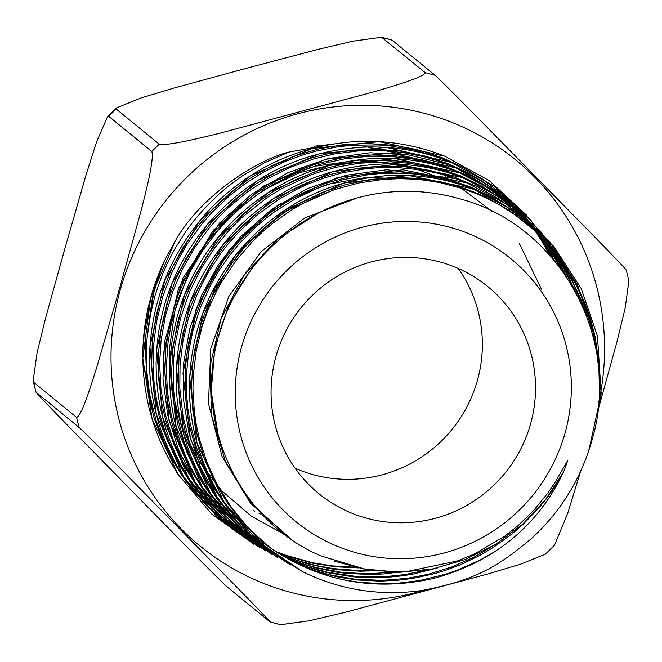 <?xml version="1.0" encoding="UTF-8"?>
<svg xmlns="http://www.w3.org/2000/svg" width="662" height="662" viewBox="0 0 662 662"><rect width="100%" height="100%" fill="white"/><g stroke="black" fill="none" stroke-linecap="round" stroke-linejoin="round"><path stroke-width="0.99" d="M334.095 143.861L288.69 152.144C255.466 160.345 199.916 196.871 175.314 240.869L164.375 260.927L151.449 295.318L144.705 331.141L147.063 386.36L149.264 398.822L154.023 417.557L162.562 440.76L171.417 458.716L184.822 479.876L192.99 490.476L208.149 507.034L222.854 520.167L240.596 533.076L265.603 547.027M147.072 386.351L153.104 410.026M226.834 586.64C220.057 580.491 197.16 557.296 182.207 542.153L70.9 428.728C56.866 414.329 35.351 392.276 36.079 392.26L79.084 427.42C85.861 433.569 108.767 456.763 123.72 471.907L235.027 585.332C249.061 599.722 270.576 621.784 269.848 621.8L226.834 586.64M33.1 381.279L36.079 392.26A286.191 281.218 -50.7 0 1 33.572 382.247L33.1 381.287L37.105 352.598L45.628 317.909L65.555 246.206L85.994 175.116L96.569 141.9L107.467 116.835L108.808 116.363L151.813 151.524C154.37 158.806 146.31 190.325 141.047 210.905L119.483 288.789L97.149 366.045C90.975 385.88 81.517 416.257 76.577 417.408L33.572 382.247M116.231 109.031L116.504 107.898L141.138 97.91L174.363 87.938L245.726 68.476L317.868 49.427L352.896 41.185L381.569 37.246L425.227 72.688C424.764 76.883 394.494 85.779 374.742 91.588L219.536 133.31C198.865 138.366 167.205 146.12 159.236 144.184L116.231 109.031A286.191 281.218 -50.7 0 0 108.808 116.363M625.921 269.74C626.649 269.724 605.134 247.671 591.1 233.272L479.793 119.847C464.84 104.704 441.943 81.509 435.166 75.36L391.912 40.026L381.577 37.246M580.557 471.493L567.706 513.381L554.533 545.165L545.496 554.102L520.862 564.09L487.637 574.062L344.132 612.573L309.104 620.815L280.431 624.754L269.848 621.8M597.803 411.011L617.034 341.559L625.168 308.161L628.9 280.713L626.186 269.889M458.336 268.507A133.625 131.308 -50.7 0 1 477.285 380.849A133.625 131.308 -50.7 0 1 295.078 468.224M144.581 369.032L148.545 387.394M147.055 338.356L154.966 283.981M149.405 392.823L146.178 381.403M260.315 513.952L258.983 513.298M254.829 511.18L253.62 510.534M147.99 329.403L152.558 296.435L162.67 264.659M314.409 146.194L329.428 144.647M357.356 144.937L400.601 153.865M414.784 159.261L419.915 161.545M431.119 167.205L434.429 169.067M443.623 174.727L445.857 176.216M453.553 181.727L455.15 182.952M148.809 389.148L145.218 374.8M288.69 152.144L264.378 162.835L242.788 175.587L228.762 185.857L218.99 194.098L204.616 208.232L193.445 221.257L186.047 231.154L174.917 248.68L167.296 263.302L162.273 274.722L155.181 295.004L150.059 316.237L147.063 338.282L146.501 347.037L146.832 371.663L149.678 394.387L155.984 420.122L164.226 442.15L174.371 462.283L186.254 480.728L205.568 503.832L223.615 520.448L246.156 536.51M276.584 552.042L289.087 556.725L313.167 563.329L335.427 566.813L358.713 567.913M550.61 256.153L541.822 240.72L533.729 228.787M452.146 162.744L437.483 156.836L414.238 150.009L390.208 145.938L377.828 144.953L353.541 145.16L338.323 146.741L317.247 150.804L304.131 154.469L285.446 161.329L264.395 171.566L245.759 183.217L230.359 195.025L212.063 212.32L201.811 224.021L186.982 244.526L178.475 259.082L171.168 274.142L162.496 297.495L156.58 321.558L153.468 346.027L153.005 365.474L154.122 383.19L156.431 399.219L159.517 413.353L164.755 430.763L169.315 442.696L180.064 464.732L193.287 485.329L205.783 500.869L222.622 517.825L237.509 529.972L252.33 540.027M280.928 554.764L306.92 563.751L329.75 568.658L337.595 569.742L359.996 571.215L377.282 570.718M555.286 261.664L542.939 240.662L535.45 230.219L523.965 216.524L511.395 203.954L492.437 188.579L480.926 180.916L459.312 169.298L436.324 160.312L424.913 156.985L407.428 153.245L389.347 151.002L371.034 150.373L359.325 150.812L334.418 153.948L314.045 158.839L290.419 167.304L267.994 178.459L247.058 192.145L227.67 208.348L217.475 218.584L209.308 227.877L195.348 246.719L182.646 268.631L172.674 291.694L165.442 315.766L161.048 340.649L159.616 363.512L160.974 389.306L165.608 415.388L172.914 439.196L183.026 462.043L195.803 483.517L210.93 503.17L225.775 518.545L235.324 526.944L255.052 541.367L265.297 547.557M286.207 557.867L299.141 562.874L315.352 567.789L335.626 572.001L346.962 573.466L371.688 574.5L383.985 573.937L404.234 571.422M560.64 268.524L552.836 254.291L538.901 234.017L522.972 215.936L504.941 199.833L483.889 185.244L461.944 173.783L438.939 165.128L414.917 159.285L390.257 156.364L368.808 156.249L344.422 158.839L320.391 164.284L297.255 172.476L275.078 183.382L258.321 193.925L250.112 199.941L235.225 212.502L217.955 230.434L202.903 250.186L190.267 271.511L180.105 294.3L177.697 301.011L171.003 325.224L168.065 342.279L166.294 367.062L167.412 391.647L171.408 416.017L178.227 439.75L188.132 463.16L198.857 482.143L205.592 492.081L215.87 505.189L231.179 521.325L249.309 536.601L264.709 547.069M293.539 561.848L314.359 569.246L327.657 572.713L352.217 576.734L364.059 577.612L384.605 577.545L402.281 575.866L413.278 574.062L437.483 567.922M567.102 277.742L562.352 268.276L553.548 253.372L541.036 236.202M510.899 206.213L498.097 196.738L477.31 184.342L454.993 174.462L432.087 167.436L409.91 163.349L390.332 161.793L359.019 163.2L335.8 167.37L318.108 172.426L311.272 174.842L280.738 189.117L267.324 197.425L241.589 217.757L229.251 230.119L214.074 248.622L200.603 269.5L189.688 291.685L180.676 317.561L175.008 344.737L173.196 363.835L173.436 388.685L175.612 407.635L177.342 417.002L183.887 441.107L191.343 460.065L201.372 479.495L210.574 493.819L216.598 501.953L228.266 515.657L237.054 524.536L247.53 533.845L261.871 544.71M307.127 568.244L322.742 573.333L339.54 577.33L357.794 580.036L379.88 581.137L397.059 580.359L413.187 578.34L434.843 573.59L446.196 570.114L460.587 564.678L479.826 555.426L493.571 547.267L512.338 533.655L522.864 524.519L538.421 508.499L547.217 497.758L560.615 478.063M472.072 184.971L462.349 180.925L439.072 173.518L422.008 169.985L397.457 167.519L379.947 167.577L366.318 168.653L342.204 172.84L323.875 178.053L307.822 184.177L295.947 189.713L278.619 199.519L258.238 214.124L239.57 231.187L228.638 243.351L221.017 253.083L209.109 271.097L202.241 283.659L196.424 296.22L188.107 319.481L182.894 341.65L180.039 365.167L179.816 388.155L183.076 416.646L189.258 441.438L198.029 464.335L207.843 483.31L223.855 506.778L239.727 524.618L253.513 537.196M587.012 317.065L581.046 299.596L570.752 277.461L557.95 256.922L542.674 237.972L535.219 230.235L522.699 218.932L505.991 206.494L484.915 194.264L462.606 184.723L440.18 178.161L415.148 174.04L402.968 173.179L379.914 173.568L366.434 175.008L342.254 179.899L318.96 187.594L296.626 198.037L275.533 211.128L265.661 218.534L254.407 228.191L238.8 244.17L229.027 256.153L219.287 270.154L210.69 284.941L200.371 307.607L192.808 331.24L188.786 350.786L186.485 373.691L186.477 392.649L187.768 408.189L190.226 423.564L196.614 447.868L205.849 471.046L215.034 488.357L227.521 506.951L235.126 516.434L249.888 532.008L258.528 539.745M599.342 385.623L598.68 360.906L594.981 336.213L590.843 320.094L585.407 304.429L578.845 289.592L566.54 268.044L551.794 248.382L534.714 230.674L515.45 215.15L500.067 205.294L488.465 199.105L477.319 194.057L464.012 189.051L440.23 182.687L424.284 180.114L412.889 179.079L399.426 178.682L383.29 179.394L359.118 182.902L335.336 189.34L315.236 197.276L302.848 203.441L290.883 210.433L272.81 223.202L262.483 231.907L252.396 241.605L236.226 260.315L222.25 280.986L216.449 291.421L208.191 309.344L202.2 326.184L196.291 350.388L193.312 374.891L192.923 388.288L194.338 411.772L196.192 424.218L199.163 438.004L206.734 461.778L217.219 484.584L230.351 505.809L245.147 524.296L252.106 531.644L270.435 547.921C320.474 581.782 375.147 591.878 434.462 578.216C502.053 559.564 541.996 518.015 563.61 471.849L567.979 459.999L555.352 481.977L547.755 493.19L533.87 510.212L517.965 525.719L504.585 536.303L474.373 554.011L457.326 560.987L408.711 571.157L392.401 571.596L364.828 569.055L321.434 556.113C240.016 522.359 193.9 424.507 217.906 338.505C243.839 237.087 350.488 168.661 457.624 198.261C557.909 222.995 622.106 336.66 592.507 438.31C581.658 477.939 561.012 511.627 530.585 539.356C501.142 563.122 480.339 579.78 420.775 590.661C379.194 596.197 339.838 589.875 302.691 571.711L273.323 553.349L260.257 541.996C256.426 538.223 261.416 541.127 263.302 542.823L270.435 547.921M530.461 424.309A133.625 131.308 -50.7 0 1 318.72 493.554A133.625 131.308 -50.7 0 1 276.128 355.883A133.625 131.308 -50.7 0 1 487.861 286.638A133.625 131.308 -50.7 0 1 530.461 424.309M241.68 346.615A169.82 166.874 129.3 0 0 357.182 553.043A169.82 166.874 129.3 0 0 564.901 433.577A169.82 166.874 129.3 0 0 449.399 227.149A169.82 166.874 129.3 0 0 241.68 346.615M266.943 545.447L254.647 534.673L239.181 518.23L227.041 502.243L214.389 481.075L204.45 458.692L197.226 435.099L192.865 410.763L191.459 386.194L192.998 361.402L194.678 350.206L200.611 325.605L204.757 313.407L214.869 290.61L227.513 269.302L242.573 249.648L259.951 231.774L269.326 223.706L284.544 212.477L300.027 203.052L322.411 192.41L345.655 184.582L369.719 179.584L394.188 177.499L418.508 178.368L442.655 182.207L461.447 187.346L478.808 193.933L488.333 198.368L509.434 210.557L528.764 225.146L546.142 241.961L561.467 260.944L576.163 285.082L584.513 303.552L592.068 326.871L596.727 350.786L597.935 362.346M258.759 540.291L242.755 525.537L226.718 506.943L213.098 486.636L201.902 464.633L196.432 450.69L189.58 426.502L187.843 417.623L185.079 392.963L185.261 368.287L188.364 343.777L194.371 319.589L200.727 302.021L211.79 279.19L224.161 259.711L236.351 244.22L252.909 227.14L271.701 211.716L283.187 203.913L304.719 192.021L325.911 183.291L350.19 176.448L374.924 172.633L400.08 171.88L424.35 174.114L449.241 179.567L471.17 187.247L492.594 197.715L513.191 211.104L531.851 226.793L548.326 244.485L563.014 264.817L574.508 285.661L584.116 309.708M494.142 552.042L480.19 559.978L457.45 570.148L445.766 574.186L419.733 580.524L397.928 583.205L384.887 583.71L360.376 582.428L343.28 579.78M263.79 545.414L253.902 537.867L241.704 527.109L231.857 517.039L216.375 497.865L203.366 477.062L192.94 454.893L185.153 431.409L180.031 405.839L178.252 384.49L178.972 359.036L182.729 334.02L189.448 309.617L196.854 290.841L210.971 264.593L225.229 244.667L241.953 226.238L254.158 215.167L271.296 202.224L293.837 188.902L306.829 182.82L330.495 174.354L355.842 168.669L366.475 167.254L382.446 166.187L405.053 166.807L429.886 170.432L453.834 177.002L476.83 186.485L498.536 198.79L515.731 211.352L529.277 223.466L545.62 241.556L559.556 261.341L565.224 271.114L573.383 287.962M496.608 543.783L474.464 556.941L451.856 566.953L428.091 574.318L407.362 578.331L382.222 580.367L354.542 579.093L330.388 574.914L315.302 570.76L303.006 566.432M266.985 548.227L243.599 530.907L225.08 512.901L210.508 494.878L202.886 483.5L196.167 471.89L186.758 451.856L177.97 425.087L173.204 400.154L171.491 374.965L172.799 349.718L177.151 324.587L180.776 311.165L186.427 295.02L194.545 277.022L207.421 254.994L222.697 234.803L240.347 216.457L255.093 204.045L272.463 192.03L294.168 180.263L317.148 171.086L328.89 167.56L342.842 164.325L365.085 161.197L377.729 160.51L397.357 160.974L413.816 162.819L437.681 167.966L460.686 175.902L482.433 186.469L502.897 199.676L515.425 209.672L531.404 225.105L538.132 232.751L552.629 252.363L565.555 275.425M426.808 569.965L405.508 574.492L384.117 576.784L356.379 576.494L327.185 572.158L308.12 566.97L291.628 560.846M267.994 549.079L249.607 537.056L237.054 527.093L219.916 510.526L203.979 490.981L190.606 469.755L179.807 446.891L171.872 422.944L166.874 398.218L164.855 372.88L165.757 348.824L169.729 323.321L176.886 298.082L186.659 274.73L199.188 252.57L214.248 232.023L231.501 213.52L250.948 197.077L257.899 192.088L278.983 179.311L301.375 169.075L318.455 163.249L342.941 157.63L367.832 154.999L392.988 155.388L421.793 159.65L445.187 166.328L464.914 174.437L482.143 183.631L500.009 195.646L508.209 202.15L520.282 213.106L535.839 230.277L541.342 237.41L554.533 257.766L559.398 266.869M392.45 572.258L366.963 573.805L340.831 572.183L316.635 567.706L305.182 564.537L284.966 557.164M267.804 548.914L249.648 537.916L238.626 529.906L227.091 520.233L212.692 505.9L197.226 486.76L184.144 465.965L173.626 443.863L165.699 420.453L161.826 403.671L158.64 378.705L158.441 353.318L161.247 328.095L166.981 303.461L175.653 279.472L185.848 258.825L200.95 235.589L211.186 222.871L219.254 214.099L237.451 197.384L257.444 182.861L279.066 170.68L311.81 157.879L325.621 154.271L350.529 150.208L375.47 149.157L400.411 151.11L424.93 156.05L448.464 163.87L467.612 172.708L485.081 183.035L498.403 192.634L507.456 200.164L524.701 217.302L539.778 236.367L554.21 260.365M372.665 570.197L357.472 570.462L332.804 568.559L315.013 565.356L292.894 559.092L279.918 554.144M266.902 548.153L252.338 540.093L242.093 533.464L225.85 521.035L207.62 503.625L191.732 484.303L178.194 463.086L167.254 440.338L159.161 416.58L153.898 391.821L151.598 366.698L152.285 341.402L155.975 316.188L162.562 291.702L171.946 268.176L182.505 248.349L196.448 227.852L212.601 209.134L230.914 192.253L249.599 178.517L272.289 165.525L295.103 155.843L318.637 148.925L342.767 144.779L367.336 143.464L395.76 145.541L415.546 149.355L424.764 151.83L442.357 157.862L461.042 166.328L481.903 178.674L501.25 193.47L519.604 211.468L533.837 229.176L541.111 240.033L549.65 255.077M355.353 567.202L332.423 565.902L312.332 562.692L284.528 554.847L275.698 551.471M598.663 402.612A249.367 245.031 129.3 0 0 418.516 111.87A249.367 245.031 129.3 0 0 120.484 289.062A249.367 245.031 129.3 0 0 183.018 530.717A249.367 245.031 129.3 0 0 424.739 590.065M382.222 37.527A286.191 281.218 -50.7 0 1 392.152 40.2M159.236 144.184A286.191 281.218 129.3 0 0 151.813 151.524M76.577 417.408A286.191 281.218 129.3 0 0 79.084 427.42M435.166 75.36A286.191 281.218 129.3 0 0 425.227 72.688M563.61 471.849L545.306 499.967L522.326 524.486L495.358 544.553L465.27 559.473L433.064 568.848L399.782 572.316L366.491 569.692L334.26 561.169M291.371 539.348L250.559 503.211L222.118 456.606L208.464 403.522L210.806 348.551L228.87 296.386L261.151 251.585L304.768 217.914L356.007 198.401M197.582 338.927L214.645 288.632L244.841 244.89L285.67 211.021L334.029 189.779M188.049 355.908L194.934 317.355L209.515 280.936L231.112 248.167L258.768 220.372L291.412 198.832L327.591 184.334L365.796 177.507L404.432 178.723M167.974 342.99L174.222 306.192M276.989 180.378L311.281 167.147M314.45 166.294L359.392 160.096L404.325 164.54M519.463 243.74L541.417 289.137M175.322 240.869L150.787 297.329L142.818 358.308L152.119 418.914L177.995 474.257L211.617 513.927L253.761 544.189M526.621 215.258L489.4 180.726L444.74 156.191L379.309 141.66L312.232 148.454L250.162 175.91L199.303 221.323L164.739 280.208L149.902 346.731L156.298 414.329L183.316 476.309L217.103 516.79L259.918 547.689M531.139 220.446L494.729 186.56L451.352 162.413L386.459 147.444L319.721 153.625L257.799 180.412L206.842 225.154L171.971 283.46L156.671 349.561L162.513 416.903L188.943 478.808L222.854 519.902L265.876 551.074M553.895 250.881L511.842 201.711L456.565 168.065L392.02 153.112L325.63 159.219L264.014 185.815L213.313 230.285L178.599 288.235L163.34 353.938L169.083 420.875L195.29 482.441L228.994 523.369L271.983 554.541M576.337 293.299L557.387 254.407L530.825 220.479L497.857 192.948L459.635 172.856L395.346 158.648L329.453 165.351L268.499 192.328L218.543 236.913L184.532 294.747L169.894 360.111L176.092 426.576L202.58 487.546L235.871 527.531L278.032 557.983M585.481 313.06L567.533 269.169L539.993 230.624L504.27 199.494L462.432 177.565L398.342 164.184L332.87 171.607L272.529 199.154L223.326 244.121L190.168 302.071L176.398 367.294L183.399 433.337L210.533 493.645L244.965 533.704L288.293 563.66M593.781 334.699L577.703 285.396L549.899 241.986L512.148 207.098L466.66 182.836L402.744 169.803L337.562 177.532L277.61 205.311L228.887 250.377L196.25 308.285L182.985 373.294L190.424 438.964L217.864 498.776L250.054 536.22L290.37 564.992M588.725 450.896L601.162 394.031L597.488 336.296L581.219 288.533L553.755 246.372L516.658 212.345L472.263 188.637L408.768 175.488L343.967 182.985L284.304 210.392L235.73 255.027L203.085 312.505L189.671 377.117L196.871 442.473L223.988 502.086L258.809 542.054L302.691 571.703M286.274 535.707L250.931 502.698L225.436 461.53L211.476 414.983L210.003 366.243L221.141 318.604L244.046 275.301L277.254 239.321L318.372 213.015M284.743 534.557L251.138 515.996L222.002 491.005L198.41 460.686L181.347 426.179L171.541 388.842L169.257 350.206L174.694 311.785L187.603 275.111L207.388 241.613L233.372 212.692L264.452 189.448L299.356 172.774L336.743 163.448L375.081 161.727L412.84 167.685L448.48 181.189M461.042 188.082L492.065 211.344M107.467 116.835L116.504 107.898M588.659 451.103L601.154 394.147L597.48 336.296M264.171 254.043L251.974 267.878L228.729 305.439L214.869 347.409L211.228 391.3L218.071 434.677M164.375 260.927C143.364 305.844 137.721 352.449 147.452 400.742C153.079 427.197 163.257 451.707 177.995 474.257M444.74 156.191C416.489 145.011 387.08 140.129 356.52 141.552C298.984 145.168 249.905 167.949 209.291 209.887C170.854 251.767 150.911 301.028 149.455 357.687C149.198 400.692 160.477 440.23 183.316 476.309M451.352 162.413C423.514 151.126 394.486 146.029 364.274 147.121C301.74 150.613 249.574 176.233 207.777 223.971C174.272 264.477 157.051 310.925 156.116 363.314C156.05 405.086 166.998 443.59 188.943 478.808M445.807 164.01L408.479 154.875L369.984 152.773L328.137 158.574L288.102 172.608L251.477 194.322L219.734 222.862L182.902 278.214L164.499 342.047L162.984 378.747L167.718 415.082L178.599 449.986L195.29 482.441M459.635 172.856C431.789 161.867 402.802 157.109 372.681 158.557C312.141 162.645 261.564 187.768 220.976 233.926C158.317 306.307 153.923 415.157 202.58 487.546M462.432 177.565C436.73 167.759 410.035 163.257 382.355 164.044C327.4 166.468 279.877 187.032 239.793 225.725C198.641 267.746 177.408 318.066 176.1 376.711C176.059 419.236 187.536 458.22 210.533 493.645M453.627 178.401L386.798 169.753L346.168 175.273L307.234 188.687L271.519 209.498L240.422 236.888L218.592 264.477L201.562 295.277L189.812 328.443L183.664 363.033L183.366 398.789L189.109 433.999L200.718 467.653L217.864 498.776M472.263 188.637C444.5 178.103 415.695 173.8 385.855 175.753C325.853 180.825 276.236 206.701 237.004 253.372C203.259 295.997 187.495 344.348 189.713 398.441C191.93 436.167 203.358 470.715 223.988 502.086"/></g></svg>
